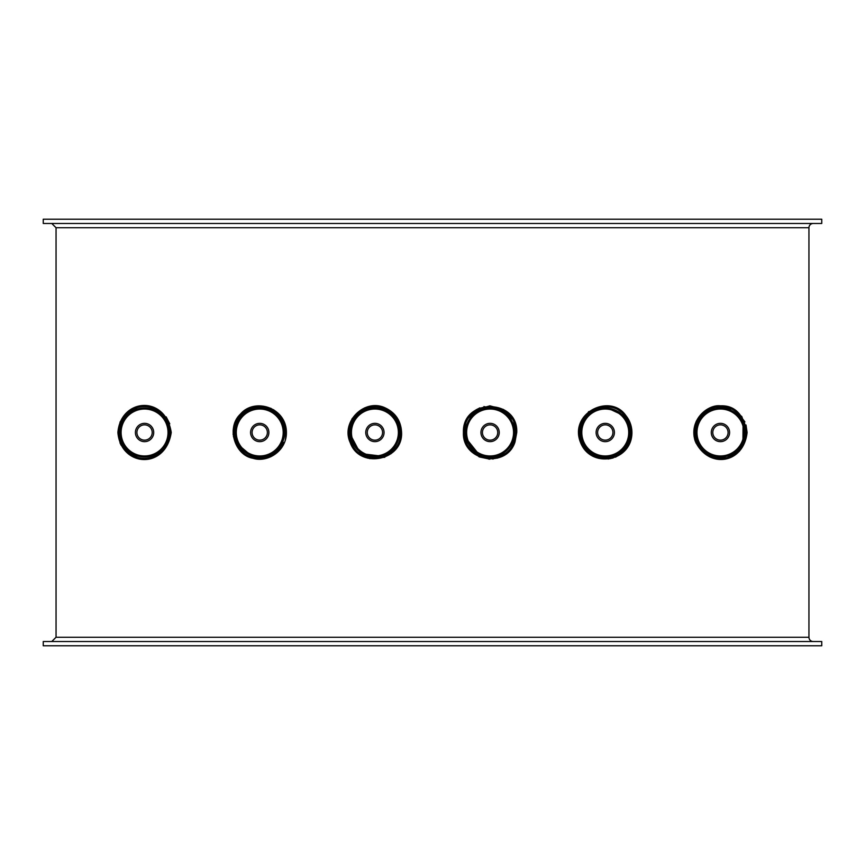 <?xml version="1.0" encoding="UTF-8"?>
<svg xmlns="http://www.w3.org/2000/svg" width="865" height="865" viewBox="0 0 865 865"><rect width="100%" height="100%" fill="white"/><g stroke="black" fill="none" stroke-linecap="round" stroke-linejoin="round"><path stroke-width="1.3" d="M490.087 409.037A23.463 23.463 0 0 0 469.771 444.232A23.463 23.463 0 0 0 510.404 444.232A23.463 23.463 0 0 0 490.087 409.037M490.087 407.977A24.523 24.523 0 0 1 511.334 444.761A24.523 24.523 0 0 1 468.841 444.761A24.523 24.523 0 0 1 490.087 407.977M605.262 455.963A23.463 23.463 0 0 0 625.579 420.768A23.463 23.463 0 0 0 584.945 420.768A23.463 23.463 0 0 0 605.262 455.963M605.262 457.023A24.523 24.523 0 0 1 584.026 420.239A24.523 24.523 0 0 1 626.509 420.239A24.523 24.523 0 0 1 605.262 457.023M706.067 451.043A23.463 23.463 0 0 0 743.684 435.679A23.463 23.463 0 0 0 711.56 410.778A23.463 23.463 0 0 0 706.067 451.043M728.665 409.394A24.523 24.523 0 0 0 696.314 436.933A24.523 24.523 0 0 0 736.342 451.173A24.523 24.523 0 0 0 728.665 409.394M694.844 432.5L696.152 440.566L697.514 443.886M728.319 456.85L742.916 444.729L743.089 420.595L728.6 408.248L710.781 408.799M704.694 412.324L701.948 414.811M698.65 419.082L696.714 422.888M695.871 425.331L695.341 427.494M694.887 430.943L694.844 432.403M628.963 422.823L625.017 416.227L605.143 406.907M583.561 418.941L579.669 432.5L583.54 446.016M586.816 450.243L590.319 453.271M605.24 458.093L622.865 451.087L630.855 432.478C630.736 426.294 628.79 420.866 625.017 416.227C610.063 394.375 570.078 413.859 581.561 442.166C591.563 467.673 630.953 460.494 630.855 432.5M483.654 457.271L501.786 455.26L513.994 441.637L515.583 434.706M515.648 431.213L513.734 422.704M511.734 418.855L508.22 414.432M503.754 410.875L499.894 408.864M491.125 406.928L472.409 414L464.494 432.5L464.581 434.608M464.862 436.814L480.302 456.147M400.106 437.009L397.403 420.293L384.936 408.95L369.939 407.404M361.181 410.907L356.78 414.432M353.266 418.855L351.266 422.704M349.341 431.321L349.319 432.5L360.381 453.563L383.984 456.428M236.502 443.237L253.142 457.228L269.48 456.169M273.481 454.082L278 450.427M281.449 446.037L283.385 442.285M285.299 433.776L279.471 416.206L264.398 407.339L247.822 409.848L236.069 422.769M234.21 434.381L234.837 438.371M136.692 408.15L126.247 414.627L119.424 427.699M119.424 437.301L126.247 450.373L136.692 456.85M43.25 219.213L821.75 219.213L821.75 223.473L43.25 223.473L43.25 219.213M43.25 641.527L821.75 641.527L821.75 645.787L43.25 645.787L43.25 641.527M813.219 641.527A4.271 4.271 0 0 1 808.948 637.256L56.052 637.256L56.052 227.744L808.948 227.744A4.271 4.271 0 0 1 813.219 223.473M695.882 442.869L709.473 456.807L725.313 458.71L739.478 451.162L747.101 432.5L736.775 453.574M747.101 432.424L746.019 424.975L747.101 432.5C743.673 464.213 707.97 469.23 695.136 440.901C688.605 419.406 708.262 404.204 720.437 405.836C734.482 405.198 743.37 414.086 747.101 432.5L741.824 416.584L731.509 408.248M736.915 411.535L744.906 421.915L737.229 411.794M608.16 459.001L613.123 457.974L608.16 459.001M631.731 435.668L626.249 448.935L615.383 457.163L626.282 448.892M631.818 430.132L631.645 428.64M631.363 427.083L630.758 424.704M513.14 445.886L514.989 442.015C506.382 469.165 461.996 461.25 463.424 432.5C462.04 397.976 518.308 398.149 516.751 432.5L514.794 422.488L516.286 427.591M512.934 418.768L509.009 413.708L512.934 418.768M489.677 405.847L506.501 411.502L483.892 406.572M479.534 408.01L471.198 413.686M465.348 442.447L464.797 440.912M465.575 442.999L468.7 448.405M479.448 456.947L489.893 459.164M506.576 453.444L509.031 451.26L514.989 442.015L516.751 432.5L514.989 442.015M514.88 442.296L512.869 446.34M506.501 453.509L497.386 458.136M488.941 459.131L471.133 451.249M468.019 417.546L468.657 416.66M475.999 409.869L479.902 407.858M379.778 406.291L368.793 406.561M364.673 407.88L352.023 418.844M349.525 424.38L349.59 440.826M352.077 446.243L358.056 453.152M369.712 458.645L384.784 457.261M396.192 448.557L400.214 440.901M253.878 458.504L259.857 459.164M285.212 440.35L286.391 432.846M265.76 458.461L252.861 458.255C234.956 455.304 225.949 427.743 240.383 414.162C254.397 397.413 286.445 407.307 286.401 432.5L282.801 419.136L273.61 409.74L249.271 407.977L244.092 410.918M234.058 425.342L233.269 429.31M233.172 430.208L233.182 434.911L233.172 430.208M286.401 432.5C286.704 450.881 267.436 463.056 252.861 458.255L251.888 457.974M285.536 425.796L286.401 432.435M169.767 423.818L166.167 416.876M129.188 410.713L119.986 422.163M119.986 442.837L121.187 445.324M808.948 227.744L808.948 637.256M171.227 432.5C165.41 470.3 120.7 466.786 117.9 432.5C120.7 398.214 165.41 394.7 171.227 432.5C165.561 470.214 120.646 466.819 117.9 432.5C120.646 398.181 165.561 394.786 171.227 432.5M282.325 446.643L270.788 456.763M252.861 458.255L242.6 452.925M240.373 450.827L233.399 436.598M233.182 434.879L233.485 427.851M251.92 407.015L270.907 408.291L284.682 423.093M374.686 405.836L385.347 407.966C395.629 412.875 401.036 421.06 401.576 432.5L391.067 453.703L367.939 458.223M348.249 432.705L350.065 422.834M352.228 418.498L364.565 407.923M506.274 453.682L493.028 458.991L479.08 456.785L468.192 447.702L463.478 434.068L466.495 420.087L476.183 409.761L489.904 405.836L503.603 409.523M630.034 422.639L631.926 432.5L631.537 437.052M631.526 437.063L631.158 438.847M630.704 440.469L624.616 450.838M622.021 453.228L615.739 457.023M610.582 458.612L598.71 458.342M594.925 457.077L582.675 446.643M580.318 441.907L579.582 439.658M578.599 432.522L588.589 411.708L609.49 406.182M615.707 407.966L625.838 415.546C629.774 420.379 631.807 426.034 631.926 432.5C632.034 461.651 591.011 469.154 580.577 442.566C568.597 413.07 610.301 392.786 625.838 415.546M728.514 457.899L710.381 457.185L695.136 440.901M694.044 436.274L696.217 421.352L704.424 411.189L724.913 406.226M401.576 432.5C402.993 460.872 359.451 469.198 350.271 442.685C340.421 421.731 364.825 397.889 385.347 407.966C395.629 412.875 401.036 421.06 401.576 432.5M400.506 432.5C399.987 421.514 394.797 413.665 384.936 408.95C365.235 399.273 341.805 422.163 351.255 442.275C360.078 467.738 401.879 459.726 400.506 432.5M515.681 432.5C517.173 399.522 463.164 399.36 464.494 432.5C463.121 460.094 505.722 467.706 513.994 441.637L515.681 432.5M285.331 432.5C285.374 408.323 254.645 398.819 241.162 414.897C227.3 427.926 235.94 454.385 253.142 457.228C271.026 460.094 281.763 451.854 285.331 432.5M746.03 432.5C742.451 414.822 733.909 406.291 720.437 406.907C708.64 405.371 689.87 420.012 696.152 440.566C708.392 467.695 742.711 463.013 746.03 432.5M170.156 432.5C164.782 396.365 121.662 399.479 118.97 432.5C121.662 465.521 164.782 468.635 170.156 432.5M158.933 413.957A23.463 23.463 0 0 0 121.316 429.321A23.463 23.463 0 0 0 153.44 454.222A23.463 23.463 0 0 0 158.933 413.957M136.335 455.606A24.523 24.523 0 0 0 168.686 428.067A24.523 24.523 0 0 0 128.658 413.827A24.523 24.523 0 0 0 136.335 455.606M259.738 455.963A23.463 23.463 0 0 0 280.055 420.768A23.463 23.463 0 0 0 239.421 420.768A23.463 23.463 0 0 0 259.738 455.963M259.738 457.023A24.523 24.523 0 0 1 238.491 420.239A24.523 24.523 0 0 1 280.974 420.239A24.523 24.523 0 0 1 259.738 457.023M374.913 409.037A23.463 23.463 0 0 0 354.596 444.232A23.463 23.463 0 0 0 395.229 444.232A23.463 23.463 0 0 0 374.913 409.037M374.913 407.977A24.523 24.523 0 0 1 396.159 444.761A24.523 24.523 0 0 1 353.666 444.761A24.523 24.523 0 0 1 374.913 407.977M490.087 423.342A9.158 9.158 0 0 0 482.162 437.074A9.158 9.158 0 0 0 498.013 437.074A9.158 9.158 0 0 0 490.087 423.342M490.087 424.856A7.644 7.644 0 0 1 496.715 436.328A7.644 7.644 0 0 1 483.459 436.328A7.644 7.644 0 0 1 490.087 424.856M605.262 441.658A9.158 9.158 0 0 0 613.188 427.926A9.158 9.158 0 0 0 597.337 427.926A9.158 9.158 0 0 0 605.262 441.658M605.262 440.144A7.644 7.644 0 0 1 598.645 428.672A7.644 7.644 0 0 1 611.89 428.672A7.644 7.644 0 0 1 605.262 440.144M715.755 438.544A7.644 7.644 0 0 1 717.55 425.418A7.644 7.644 0 0 1 728.016 433.538A7.644 7.644 0 0 1 715.755 438.544M714.825 439.734A9.158 9.158 0 0 0 729.509 433.743A9.158 9.158 0 0 0 716.977 424.023A9.158 9.158 0 0 0 714.825 439.734M149.245 426.456A7.644 7.644 0 0 1 147.45 439.582A7.644 7.644 0 0 1 136.984 431.462A7.644 7.644 0 0 1 149.245 426.456M150.175 425.266A9.158 9.158 0 0 0 135.491 431.257A9.158 9.158 0 0 0 148.023 440.977A9.158 9.158 0 0 0 150.175 425.266M259.738 441.658A9.158 9.158 0 0 0 267.663 427.926A9.158 9.158 0 0 0 251.812 427.926A9.158 9.158 0 0 0 259.738 441.658M259.738 440.144A7.644 7.644 0 0 1 253.11 428.672A7.644 7.644 0 0 1 266.355 428.672A7.644 7.644 0 0 1 259.738 440.144M374.913 423.342A9.158 9.158 0 0 0 366.987 437.074A9.158 9.158 0 0 0 382.838 437.074A9.158 9.158 0 0 0 374.913 423.342M374.913 424.856A7.644 7.644 0 0 1 381.541 436.328A7.644 7.644 0 0 1 368.285 436.328A7.644 7.644 0 0 1 374.913 424.856M56.052 227.744L51.781 223.473M56.052 637.256L51.781 641.527"/></g></svg>
